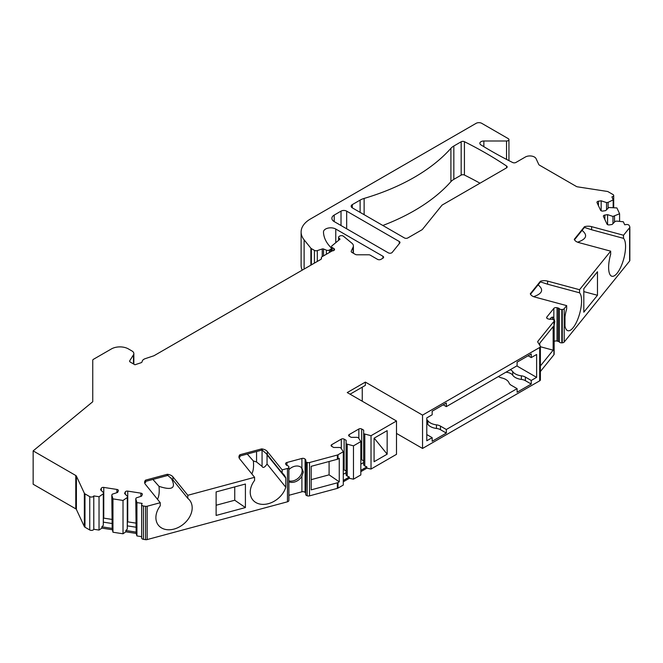 <?xml version="1.0" encoding="UTF-8"?>
<svg xmlns="http://www.w3.org/2000/svg" width="663" height="663" viewBox="0 0 663 663"><rect width="100%" height="100%" fill="white"/><g stroke="black" fill="none" stroke-linecap="round" stroke-linejoin="round"><path stroke-width="0.99" d="M552.867 319.483A9.605 3.315 105.1 0 0 552.064 317.204M288.894 480.857A9.605 7.111 141.1 0 0 297.687 478.628A9.605 7.111 141.1 0 0 302.121 470.589A9.605 7.111 141.1 0 0 301.35 467.564M311.187 479.656L329.088 474.841L329.088 461.506M234.752 486.899L234.752 500.233L245.409 507.568L245.409 484.031L216.121 491.913L216.121 515.449L245.409 507.568M216.121 505.247L234.752 500.233M247.258 454.039L253.341 460.934L256.564 461.987L262.067 466.396C263.004 468.31 264.67 467.514 267.048 464.009L267.048 454.859L266.476 453.633M239.244 457.18L240.064 456.964L239.335 456.857M251.807 473.871C253.39 470.871 253.904 466.561 253.349 460.934M152.921 479.432L159.004 486.335C172.562 490.835 176.565 488.018 171.021 477.882M144.907 482.581L145.727 482.357L144.998 482.258M157.471 499.272C159.054 496.272 159.568 491.954 159.004 486.335M334.218 221.599A8.006 4.624 180 0 1 331.873 218.334A8.006 4.624 180 0 1 334.218 215.069L334.218 221.599L388.311 252.835A2.403 1.384 180 0 0 392.189 252.437L399.756 243.072A2.403 1.384 180 0 0 399.98 242.492A2.403 1.384 180 0 0 399.275 241.506L346.674 211.141L346.674 228.793M346.674 211.141A4.003 2.312 180 0 0 341.014 211.141L334.218 215.069M352.335 207.875A4.003 2.312 180 0 1 351.166 206.243A4.003 2.312 180 0 1 352.335 204.602L352.335 207.875L404.43 237.942A2.403 1.384 180 0 0 407.82 237.942L421.958 229.788A2.403 1.384 180 0 0 422.439 229.39L441.873 205.331A2.403 1.384 0 0 1 442.345 204.942L506.466 167.921A2.403 1.384 180 0 0 507.17 166.943A2.403 1.384 180 0 0 506.582 166.04A400.344 231.138 0 0 0 464.431 141.7L464.431 175.04A2.403 1.384 0 0 0 461.166 175.115L453.84 179.35A16.011 9.249 0 0 0 450.915 181.662L450.915 148.321A16.011 9.249 180 0 1 453.84 146.009L461.166 141.774A2.403 1.384 180 0 1 464.431 141.7M450.915 148.321A200.176 115.569 0 0 1 364.128 198.428A16.011 9.249 180 0 0 360.108 200.118L352.335 204.602M396.499 420.997L396.499 454.337L371.023 469.048L371.023 435.707L396.499 420.997L347.246 392.562L365.363 382.095L422.546 415.113L422.546 448.453L539.682 380.827L539.682 347.487L422.546 415.113M539.682 347.487A2.403 1.384 0 0 0 540.386 346.509A2.403 1.384 0 0 0 540.237 346.028L537.859 342.257A2.403 1.384 180 0 1 537.718 341.785A2.403 1.384 180 0 1 537.942 341.205L553.92 321.422L553.92 354.763L540.386 371.52M584.435 226.754A8.006 4.624 180 0 1 591.595 226.647L623.527 235.241L623.527 238.349L591.595 229.754L584.31 227.384L584.435 226.754L574.282 239.326A8.006 4.624 180 0 0 578.733 242.567L610.664 251.161L579.537 289.706L547.605 281.112A8.006 4.624 0 0 0 540.444 281.22L530.292 293.792A8.006 4.624 0 0 0 534.743 297.032L566.674 305.626L564.205 308.685A2.403 1.384 180 0 1 562.274 309.48L561.81 309.505A2.403 1.384 180 0 1 559.39 308.709A2.403 1.384 180 0 0 558.229 308.046L557.028 307.723A2.403 1.384 180 0 0 553.837 308.394L546.867 317.022A2.403 1.384 180 0 0 546.644 317.61A2.403 1.384 180 0 0 548.028 318.87L549.221 319.185A2.403 1.384 180 0 0 550.862 319.268A2.403 1.384 180 0 1 553.472 319.831L553.729 320.055A2.403 1.384 180 0 1 554.144 320.834A2.403 1.384 180 0 1 553.92 321.422M623.527 235.241L629.626 227.682A2.403 1.384 0 0 0 629.85 227.102A2.403 1.384 0 0 0 629.767 226.738L629.204 225.528A2.403 1.384 0 0 0 626.262 224.55L624.72 224.79L623.319 221.774L616.797 221.111L615.247 221.351L612.131 224.467L609.43 224.881A2.006 1.152 0 0 1 606.976 224.069L603.454 216.478A2.006 1.152 0 0 1 603.38 216.171A2.006 1.152 0 0 1 604.863 215.061L604.863 219.528M613.706 207.61L613.706 195.519A2.403 1.384 0 0 1 611.924 196.861L613.167 199.894L608.087 202.356L606.546 202.596L601.15 200.798L598.44 201.221A2.006 1.152 180 0 0 596.957 202.331A2.006 1.152 180 0 0 597.031 202.629L600.554 210.221A2.006 1.152 180 0 0 602.999 211.041L605.709 210.619L608.825 207.511L616.897 207.933L619.59 213.743L612.968 216.436L607.573 214.638L604.863 215.061M613.706 195.519A2.403 1.384 0 0 0 613.002 194.541L608.228 191.781A2.403 1.384 0 0 0 607.151 191.416L577.456 186.825A2.403 1.384 180 0 1 576.379 186.469L539.4 165.12A2.403 1.384 180 0 1 538.779 164.499L536.077 158.672A6.406 3.696 0 0 0 525.361 157.015L515.955 162.443A2.403 1.384 180 0 1 512.681 162.518A400.344 231.138 180 0 1 480.932 144.882A4.003 2.312 0 0 1 479.855 143.307A4.003 2.312 0 0 1 483.857 140.995L483.857 146.68M302.212 270.156A32.031 18.489 0 0 1 301.118 265.374L301.118 232.025A32.031 18.489 0 0 1 310.499 218.956L476.1 123.343A4.003 2.312 0 0 1 481.769 123.343L508.239 138.625A2.403 1.384 0 0 1 508.944 139.611A2.403 1.384 0 0 1 506.54 140.995L483.857 140.995M301.118 232.025A32.031 18.489 0 0 0 304.118 239.84L304.118 269.054M310.889 265.15L310.889 248.219L304.118 239.84M310.889 248.219A2.403 1.384 0 0 0 311.361 248.608L314.419 250.374A2.403 1.384 0 0 0 317.312 250.597L322.235 248.956A1.202 0.696 180 0 1 323.527 248.99L323.527 255.893M330.63 251.783L330.63 249.305L329.453 249.984A2.403 1.384 0 0 1 326.378 250.142L323.527 248.99M330.63 249.305A2.403 1.384 0 0 0 331.334 248.318A2.403 1.384 0 0 0 331.011 247.631L330.978 247.589A56.048 32.363 0 0 1 323.478 232.067A7.21 4.16 0 0 1 323.478 231.984A7.21 4.16 0 0 1 327.928 228.138A7.21 4.16 0 0 1 335.776 229.042L382.916 256.25A2.403 1.384 180 0 1 383.612 257.236A2.403 1.384 180 0 1 382.916 258.214L380.927 259.357A2.403 1.384 180 0 1 377.537 259.357L370.31 255.189A2.403 1.384 0 0 0 368.611 254.783L357.017 254.783A2.403 1.384 180 0 1 355.318 254.377L351.904 252.404A2.403 1.384 180 0 1 351.199 251.426A2.403 1.384 180 0 1 351.282 251.062L351.282 251.783M353.122 253.109L353.122 247.1L351.282 251.062M353.122 247.1A8.006 4.624 0 0 0 353.396 245.898A8.006 4.624 0 0 0 351.945 243.246L343.442 236.235A2.403 1.384 180 0 0 339.771 236.045L339.29 236.326A2.403 1.384 180 0 0 338.586 237.304L338.586 240.354M331.533 251.26L331.533 246.611A2.403 1.384 0 0 1 331.972 245.816L340.028 239.169L338.884 237.976A2.403 1.384 180 0 1 338.586 237.304M331.533 246.611A2.403 1.384 0 0 0 332.238 247.589L332.238 250.871M321.348 258.943L321.348 257.725A2.403 1.384 0 0 1 322.052 256.738L332.221 250.871A2.403 1.384 0 0 0 334.525 249.487A2.403 1.384 0 0 0 333.829 248.501L332.238 247.589M321.348 257.725A2.403 1.384 0 0 0 321.431 258.081L321.431 258.802M84.972 493.877L84.972 527.218L89.745 529.977L89.745 496.637L84.972 493.877A2.403 1.384 0 0 1 84.35 493.255L76.394 476.117A2.403 1.384 180 0 0 75.773 475.495L33.15 450.881L92.745 401.745L92.745 360.282A2.403 1.384 0 0 1 93.45 359.305L111.434 348.92A12.009 6.937 0 0 1 128.415 348.92L131.97 350.976A6.406 3.696 0 0 1 133.843 353.586A6.406 3.696 0 0 1 133.462 354.854L129.791 360.672A2.403 1.384 180 0 0 129.641 361.153A2.403 1.384 180 0 0 130.346 362.131L134.929 364.774L140.921 362.777A2.403 1.384 180 0 0 142.122 361.65A6.406 3.696 0 0 1 145.313 358.633L153.683 355.84A2.403 1.384 180 0 0 154.181 355.617L320.809 259.424A2.403 1.384 0 0 0 321.505 258.437A2.403 1.384 0 0 0 321.431 258.081M89.745 496.637A2.403 1.384 0 0 0 93.765 496.015L93.806 529.265L99.036 530.068L101.87 528.121L101.87 526.812L112.18 528.403L112.95 532.223L112.95 498.883L111.798 495.112L112.18 528.403M99.036 530.068L99.036 496.728L93.806 495.924M99.036 496.728L103.295 493.802L103.71 492.907L100.594 489.791L101.315 488.233A2.006 1.152 180 0 1 103.768 487.413L116.92 489.443A2.006 1.152 180 0 1 118.404 490.562A2.006 1.152 180 0 1 118.329 490.86L117.608 492.427L112.213 494.225L111.798 495.112M141.733 537.635A2.403 1.384 0 0 0 141.65 537.991L141.65 504.651A2.403 1.384 0 0 1 141.733 504.294L142.147 503.399L136.926 502.595L135.774 498.825L136.188 497.93L141.584 496.131L142.305 494.573A2.006 1.152 0 0 0 142.379 494.275A2.006 1.152 0 0 0 140.896 493.156L127.744 491.117A2.006 1.152 0 0 0 125.29 491.938L124.569 493.504L127.686 496.612L127.271 497.507L123.011 500.441L112.95 498.883M141.65 504.651A2.403 1.384 0 0 0 143.432 505.993L145.528 506.317A2.403 1.384 0 0 0 147.161 506.234L160.247 502.711L160.247 505.819A20.014 14.81 -38.9 0 0 158.465 525.303A20.014 14.81 -38.9 0 0 183.344 524.251A20.014 14.81 -38.9 0 0 189.61 500.151A20.014 14.81 -38.9 0 0 187.82 498.394L172.935 479.954L167.192 474.849L167.325 474.277L145.553 480.145A8.006 4.624 0 0 0 144.609 482.324A8.006 4.624 0 0 0 145.363 484.272L160.247 502.711M261.661 448.884A8.006 4.624 180 0 1 267.272 451.453L282.156 469.885L282.156 472.992L267.272 454.561L261.529 449.456L261.661 448.884L239.89 454.743A8.006 4.624 180 0 0 238.945 456.923A8.006 4.624 180 0 0 239.699 458.879L254.584 477.31L187.82 495.286L172.935 476.854A8.006 4.624 0 0 0 167.325 474.277M282.156 469.885L287.46 468.459A2.403 1.384 0 0 0 288.828 467.349L288.877 500.424A2.403 1.384 0 0 0 288.894 500.275A2.403 1.384 0 0 0 288.877 500.134M288.894 500.275L288.894 466.934A2.403 1.384 0 0 1 288.877 467.084L288.828 467.349M288.894 466.934A2.403 1.384 0 0 0 287.51 465.683A2.403 1.384 0 0 1 286.35 465.012L285.794 464.324A2.403 1.384 0 0 1 285.562 463.735A2.403 1.384 0 0 1 286.955 462.476L286.955 465.476M305.792 494.101A2.403 1.384 0 0 0 305.718 494.457L305.718 461.116A2.403 1.384 0 0 1 305.792 460.76A2.403 1.384 0 0 0 305.875 460.395A2.403 1.384 0 0 0 305.651 459.815L305.096 459.119A2.403 1.384 0 0 0 301.905 458.456L286.955 462.476M305.718 461.116A2.403 1.384 0 0 0 306.77 462.26L307.16 495.758A2.403 1.384 0 0 0 309.522 495.866L337.351 488.374A2.403 1.384 180 0 0 338.031 488.092L343.285 485.067L343.285 451.727L341.014 448.13L339.887 447.475L333.655 447.475L331.674 446.332A2.006 1.152 180 0 1 331.086 445.511A2.006 1.152 180 0 1 331.674 444.699L341.296 439.138A2.006 1.152 180 0 1 344.13 439.138L346.111 440.282L346.111 443.879L353.47 445.843L360.829 441.591L358.567 437.994L357.432 437.34L351.208 437.34L349.227 436.196A2.006 1.152 0 0 1 348.639 435.384A2.006 1.152 0 0 1 349.227 434.563L349.227 436.196M309.522 495.866L309.522 462.525A2.403 1.384 0 0 1 307.16 462.418L306.77 462.26M309.522 462.525L337.351 455.033A2.403 1.384 0 0 0 338.031 454.752L343.285 451.727M371.023 435.707L363.664 433.743L363.664 430.146L361.683 429.002A2.006 1.152 0 0 0 358.849 429.002L349.227 434.563M362.247 387.167L362.247 401.223M422.546 448.453L396.499 433.42M371.023 469.048L366.871 468.177L360.829 471.666M343.285 481.794L349.318 478.313L353.47 479.183L360.829 474.932L360.829 441.591M305.718 494.457A2.403 1.384 0 0 0 306.77 495.609M305.718 493.239A2.403 1.384 0 0 0 305.651 493.156L305.096 492.468A2.403 1.384 0 0 0 301.905 491.797L288.894 495.294M147.161 506.234L147.161 539.574L287.46 501.8A2.403 1.384 0 0 0 288.828 500.689M147.161 539.574A2.403 1.384 180 0 1 145.528 539.657L143.432 539.334L143.432 505.993M141.65 537.991A2.403 1.384 0 0 0 143.432 539.334M141.65 536.665L136.926 535.936L136.155 533.425L125.846 531.825L123.011 533.781L112.95 532.223M112.18 529.712L101.87 528.121M89.745 529.977A2.403 1.384 0 0 0 93.765 529.356L93.806 529.265M84.972 527.218A2.403 1.384 180 0 1 84.35 526.596L76.394 509.457A2.403 1.384 0 0 0 75.773 508.836L33.15 484.23L33.15 450.881M629.767 260.078A2.403 1.384 180 0 1 629.85 260.443A2.403 1.384 180 0 1 629.626 261.023L629.626 227.682M564.205 308.685L564.205 342.025L629.626 261.023M564.205 342.025A2.403 1.384 180 0 1 562.274 342.821L561.81 342.846A2.403 1.384 180 0 1 559.39 342.058A2.403 1.384 180 0 0 558.229 341.387L557.028 341.064A2.403 1.384 180 0 0 554.144 341.453M554.144 320.834L554.144 354.175A2.403 1.384 180 0 1 553.92 354.763M540.386 346.509L540.386 379.849A2.403 1.384 180 0 1 539.682 380.827M479.995 183.203A400.344 231.138 0 0 0 464.431 175.04M382.824 225.478A200.176 115.569 0 0 0 450.915 181.662M145.727 482.357L144.965 482.349M145.553 480.145L144.758 483.219M239.302 456.956L240.064 456.964M282.156 472.992A20.014 14.81 -38.9 0 1 283.946 474.749A20.014 14.81 -38.9 0 1 285.786 478.064L267.048 454.859M254.584 477.31L254.584 480.418A20.014 14.81 -38.9 0 0 252.802 499.91A20.014 14.81 -38.9 0 0 270.678 502.919A20.014 14.81 -38.9 0 0 285.786 487.214L267.048 464.009M239.89 454.743L239.094 457.818M285.786 487.214L285.786 478.064M339.257 481.827L338.031 482.54A2.403 1.384 0 0 1 337.351 482.813L311.187 489.858L311.187 466.321L337.351 459.277A2.403 1.384 180 0 0 338.031 459.003L339.257 458.299L339.257 481.827L329.088 474.841M187.82 495.286L187.82 498.394M387.151 454.18L387.151 430.643L374.081 438.193L374.081 461.73L387.151 454.18L374.189 438.127M353.47 479.183L353.47 445.843M364.791 434.398L364.791 465.998L366.871 466.868L360.829 470.357M366.871 468.177L366.871 466.868M364.791 465.998L363.664 464.995L363.664 433.743M363.664 462.534L360.829 464.166M363.664 460.876L361.683 459.732A2.006 1.152 0 0 0 360.829 459.442M365.363 382.095L365.363 385.369L350.072 394.195M531.245 380.463L531.245 384.059L517.099 392.231L517.099 388.634L446.323 429.5L446.323 433.088L432.168 441.268L432.168 437.671L426.79 440.771L426.79 417.889L432.168 414.789L432.168 411.193L446.323 403.021L446.323 406.618L517.099 365.752L517.099 362.155L531.245 353.984L531.245 357.581L536.624 354.481L536.624 377.363L531.245 380.463L525.378 377.073A8.006 4.624 0 0 0 521.375 375.822L521.375 379.418A12.009 6.937 180 0 1 512.723 375.225A8.404 4.856 0 0 0 505.91 372.216M531.245 357.581L528.138 355.782M446.323 406.618L443.207 404.82M517.099 388.634L511.223 385.244A8.006 4.624 0 0 1 509.051 382.941A12.009 6.937 0 0 0 501.783 377.943A8.404 4.856 180 0 1 498.435 376.526M510.27 369.697A8.404 4.856 180 0 1 512.723 371.628A12.009 6.937 0 0 0 521.375 375.822M516.808 365.918L536.624 377.363M432.168 437.671L426.79 434.563M426.79 419.613A8.404 4.856 180 0 1 427.792 420.657A12.009 6.937 0 0 0 436.453 424.85L436.453 428.447A12.009 6.937 180 0 1 427.792 424.254A8.404 4.856 0 0 0 426.79 423.201M446.323 429.5L440.456 426.11A8.006 4.624 0 0 0 436.453 424.85M446.323 433.088L440.456 429.699A8.006 4.624 0 0 0 436.453 428.447M531.245 384.059L525.378 380.67A8.006 4.624 0 0 0 521.375 379.418M577.614 242.194C586.473 239.136 587.965 235.208 582.073 230.401M574.498 239.782L584.451 227.417M584.783 227.5L584.31 227.384M623.527 238.349A20.014 6.903 -74.9 0 1 623.212 260.65A20.014 6.903 -74.9 0 1 611.891 276.256A20.014 6.903 -74.9 0 1 610.664 254.269L610.664 251.161M579.537 289.706L579.537 292.814A20.014 6.903 -74.9 0 1 579.222 315.116A20.014 6.903 -74.9 0 1 567.901 330.721A20.014 6.903 -74.9 0 1 564.984 326.022L564.984 316.873A20.014 6.903 -74.9 0 1 566.674 308.734L566.674 305.626M597.471 295.284L597.471 271.747L583.813 288.662L583.813 312.19L597.471 295.284L583.813 291.604M540.386 365.959L553.141 350.172L553.141 326.635L539.79 343.161L539.79 345.324M549.834 319.301A9.605 3.315 -74.9 0 1 552.851 317.163A9.605 3.315 -74.9 0 1 553.837 318.099L554.798 321.514L554.144 324.953M540.386 346.732L553.141 350.172M533.624 296.659C542.483 293.601 543.975 289.673 538.083 284.866M540.478 281.908L530.508 294.248M579.537 292.814L547.605 284.212L540.32 281.85L540.444 281.22M540.793 281.966L540.32 281.85M619.59 221.392L619.59 213.743M613.167 207.552L613.167 199.894M614.518 216.196L614.518 222.08M612.968 216.436L612.968 223.63M607.573 214.638L607.573 224.624M608.087 202.356L608.087 208.24M606.546 202.596L606.546 209.79M601.15 200.798L601.15 210.784M288.894 481.744A9.605 7.111 141.1 0 0 301.905 476.208L303.314 472.073L301.905 468.153A9.605 7.111 141.1 0 0 288.894 469.628M136.926 535.936L136.926 502.595M123.011 533.781L123.011 500.441M135.774 498.825L136.155 532.116L125.846 530.516L125.846 531.825M136.155 533.425L136.155 532.116M127.271 497.507L127.271 529.107L125.846 530.516M127.686 496.612L127.271 529.107M135.774 527.176L127.686 525.925M111.798 523.463L103.71 522.212M103.295 493.802L103.295 525.394L103.71 492.907M103.295 525.394L101.87 526.812M135.774 523.09L127.744 521.847A2.006 1.152 0 0 0 127.686 521.839M103.71 518.126A2.006 1.152 180 0 1 103.768 518.143L111.798 519.378M347.246 444.533L347.246 476.125L349.318 477.004L349.318 478.313M343.285 480.484L349.318 477.004M346.111 443.879L346.111 475.122L347.246 476.125M343.285 474.302L346.111 472.669M343.285 469.578A2.006 1.152 180 0 1 344.13 469.868L346.111 471.012M256.564 461.987L256.564 451.536M360.108 200.118L360.108 212.359M506.582 166.04L506.582 167.847M461.166 141.774L461.166 175.115M453.84 179.35L453.84 146.009M262.067 466.396L262.067 450.053M337.351 455.033L337.351 459.277M337.351 482.813L337.351 488.374M287.46 501.8L287.46 468.459M338.031 482.54L338.031 488.092M338.031 454.752L338.031 459.003M361.683 429.002L361.683 459.732M358.849 429.002L358.849 438.442M512.723 371.628L512.723 375.225M427.792 420.657L427.792 424.254M440.456 426.11L440.456 429.699M525.378 377.073L525.378 380.67M537.942 341.205L537.942 342.39M546.867 317.022L546.867 318.199M553.837 308.394L553.837 318.099M557.028 307.723L557.028 341.064M558.229 308.046L558.229 341.387M559.39 308.709L559.39 342.058M561.81 309.505L561.81 342.846M562.274 309.48L562.274 342.821M547.605 284.212L547.605 281.112M598.44 201.221L598.44 205.679M506.54 140.995L506.54 159.393M311.361 264.869L311.361 248.608M314.419 263.112L314.419 250.374M317.312 261.437L317.312 250.597M322.235 248.956L322.235 256.631M326.378 250.142L326.378 254.244M329.453 249.984L329.453 252.47M335.776 229.042L335.776 242.675M382.916 256.25L382.916 258.214M338.884 237.976L338.884 240.114M333.829 248.501L333.829 250.465M129.791 361.625L129.791 360.672M133.462 354.854L133.462 363.929M301.905 476.208L301.905 491.797M301.905 458.456L301.905 468.153M305.096 459.119L305.096 492.468M288.877 467.084L288.877 500.424M305.651 459.815L305.651 493.156M307.16 462.418L307.16 495.758M75.773 475.495L75.773 508.836M76.394 476.117L76.394 509.457M84.35 493.255L84.35 526.596M93.765 496.015L93.765 529.356M125.29 491.938L125.29 494.225M140.896 493.156L140.896 496.363M127.744 491.117L127.744 521.847M101.315 488.233L101.315 490.521M103.768 487.413L103.768 518.143M116.92 489.443L116.92 492.65M145.528 506.317L145.528 539.657M591.595 229.754L591.595 226.647M331.674 444.699L331.674 446.332M341.296 439.138L341.296 448.578M344.13 439.138L344.13 469.868M172.935 479.954L172.935 476.854M267.272 454.561L267.272 451.453M399.275 241.506L399.275 243.669M341.014 211.141L341.014 225.528M364.128 198.428L364.128 214.679M239.592 456.103L262.333 449.978M629.85 260.443L629.85 227.102M508.944 139.611L508.944 160.628M331.334 251.376L331.334 248.318M353.396 253.266L353.396 245.898M133.843 353.586L133.843 364.153M167.996 475.379L145.255 481.495"/></g></svg>
